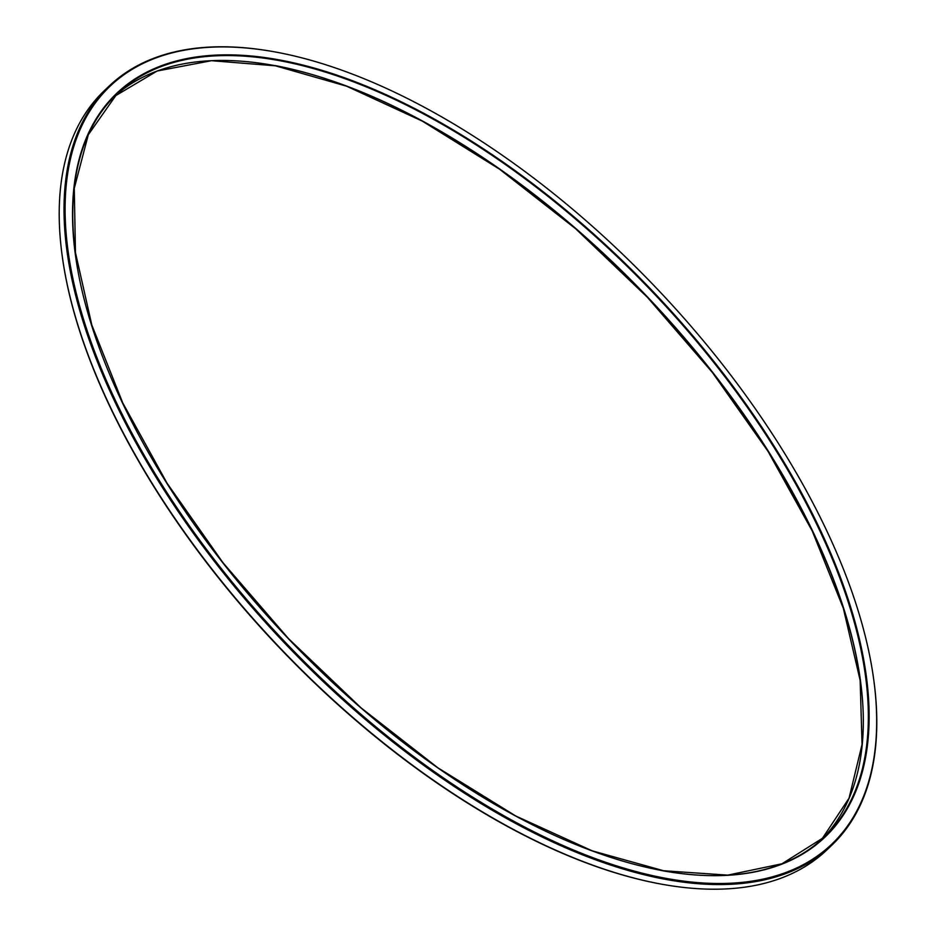 <?xml version="1.0" encoding="UTF-8"?>
<svg xmlns="http://www.w3.org/2000/svg" width="936" height="936" viewBox="0 0 936 936"><rect width="100%" height="100%" fill="white"/><g stroke="black" fill="none" stroke-linecap="round" stroke-linejoin="round"><path stroke-width="1.4" d="M659.248 883.748A523.294 256.511 -133.6 0 1 658.862 883.678A523.294 256.511 -133.6 0 1 109.945 406.692A523.294 256.511 -133.6 0 1 62.314 256.733A523.294 256.511 -133.6 0 1 62.256 256.347M276.752 52.252A524.066 256.885 46.4 0 0 276.366 52.182A524.066 256.885 46.4 0 0 109.173 86.042A524.066 256.885 46.4 0 0 114.765 401.532A524.066 256.885 46.4 0 0 476.354 800.689A524.066 256.885 46.4 0 0 831.671 845.348A524.066 256.885 46.4 0 0 873.791 680.039A524.066 256.885 46.4 0 0 873.744 679.653M831.671 845.348L826.827 849.958A524.066 256.885 -133.6 0 1 659.634 883.818A524.066 256.885 -133.6 0 1 109.91 406.142A524.066 256.885 -133.6 0 1 62.209 255.961A524.066 256.885 -133.6 0 1 104.329 90.652L109.173 86.042M826.055 529.308A523.294 256.511 46.4 0 0 277.138 52.322A523.294 256.511 46.4 0 0 92.945 347.116A523.294 256.511 46.4 0 0 570.118 848.589A523.294 256.511 46.4 0 0 873.686 679.267A523.294 256.511 46.4 0 0 826.055 529.308M275.219 65.602A513.548 251.737 -133.6 0 1 860.336 680.519M819.433 528.115A513.548 251.737 46.4 0 0 129.823 82.473A513.548 251.737 46.4 0 0 463.46 785.117A513.548 251.737 46.4 0 0 819.433 528.115M114.426 96.408A512.975 251.445 -133.6 0 1 647.618 297.086A512.975 251.445 -133.6 0 1 821.574 839.58L849.034 798.221L862.056 744.459L860.137 680.32L843.313 608.236L812.214 530.934L768.023 451.339L712.39 372.469L647.419 297.309L575.57 228.676L499.555 169.194L422.241 121.083L346.566 86.182L275.406 65.812L211.442 60.7L157.108 71.042L114.426 96.408M660.781 870.398A512.975 251.445 46.4 0 0 824.148 837.205A512.975 251.445 46.4 0 0 818.684 528.384A512.975 251.445 46.4 0 0 464.736 137.674A512.975 251.445 46.4 0 0 116.941 93.951A512.975 251.445 46.4 0 0 75.664 255.481M819.058 842.049L824.148 837.205L781.946 863.788L727.763 875.137L663.647 870.749L592.09 850.801L515.841 816.04L437.849 767.789L361.12 707.908L288.592 638.715L223.072 562.84L167.076 483.233L122.756 402.936L91.822 325.049L75.453 252.591L74.272 188.347L88.288 134.784L116.941 93.951L111.852 98.795M277.138 52.322L276.366 52.182M873.686 679.267L873.791 680.039M658.862 883.678L659.634 883.818M62.314 256.733L62.209 255.961"/></g></svg>

